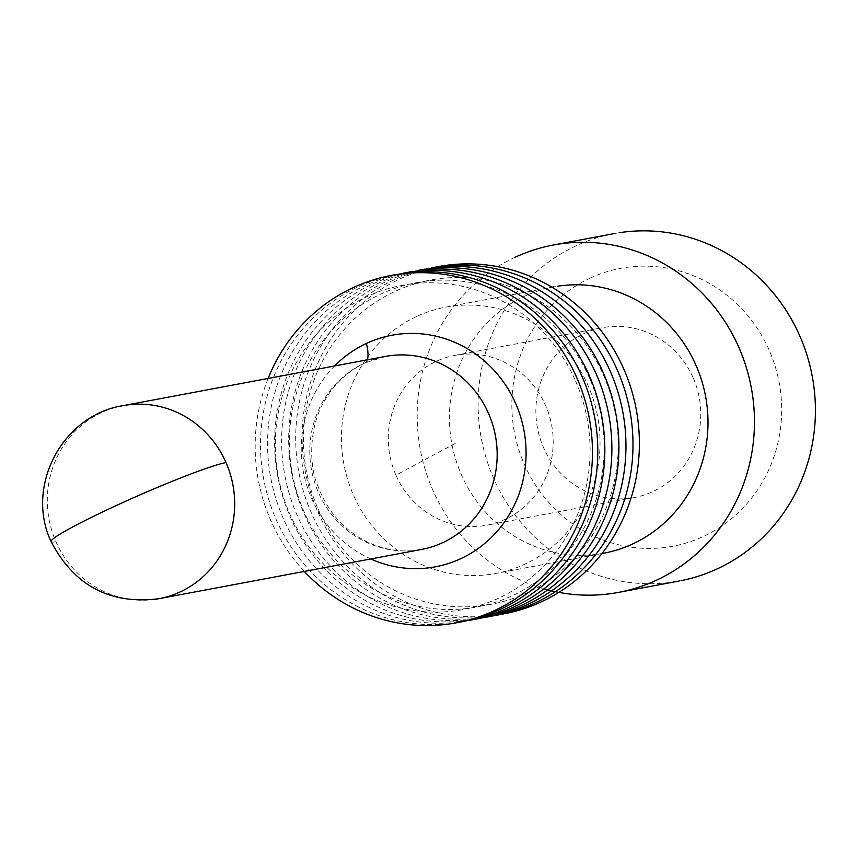 <?xml version="1.0" encoding="UTF-8"?>
<svg xmlns="http://www.w3.org/2000/svg" width="858" height="858" viewBox="0 0 858 858"><rect width="100%" height="100%" fill="white"/><g stroke="black" fill="none" stroke-linecap="round" stroke-linejoin="round"><path stroke-width="0.64" stroke-dasharray="4.29 3.22" d="M317.996 508.719A164.94 157.132 -100.6 0 0 526.962 592.803A164.94 157.132 -100.6 0 0 603.678 375.632A164.94 157.132 -100.6 0 0 394.712 291.538A164.94 157.132 -100.6 0 0 317.996 508.719M501.286 614.328A176.716 168.35 79.4 0 1 311.315 512.805A176.716 168.35 79.4 0 1 393.511 280.116A176.716 168.35 79.4 0 1 438.288 266.741M304.333 571.428A176.716 168.35 79.4 0 1 268.125 378.442M395.924 475.171A86.401 82.304 79.4 0 1 456.821 355.051A86.401 82.304 79.4 0 1 545.57 405.459A86.401 82.304 79.4 0 1 486.679 525.225A86.401 82.304 79.4 0 1 395.924 475.171L455.845 443.114M461.743 621.803A176.716 168.35 79.4 0 1 276.115 519.412A176.716 168.35 79.4 0 1 358.312 286.722A176.716 168.35 79.4 0 1 403.088 273.348M693.135 377.777A86.401 82.304 79.4 0 1 652.949 491.537A86.401 82.304 79.4 0 1 634.523 497.49A86.401 82.304 79.4 0 1 543.5 447.49A86.401 82.304 79.4 0 1 583.676 333.73A86.401 82.304 79.4 0 1 601.79 327.831A86.401 82.304 79.4 0 1 693.135 377.777M590.09 278.174A141.377 134.685 79.4 0 1 769.208 350.257A141.377 134.685 79.4 0 1 703.453 536.411A141.377 134.685 79.4 0 1 524.335 464.328A141.377 134.685 79.4 0 1 590.09 278.174M619.594 232.679A176.716 168.35 -100.6 0 0 575.922 245.892A176.716 168.35 -100.6 0 0 486.936 460.617A176.716 168.35 -100.6 0 0 682.861 580.276M603.689 553.217A135.489 129.075 79.4 0 1 455.737 459.566A135.489 129.075 79.4 0 1 524.388 296.321A135.489 129.075 79.4 0 1 557.872 286.197M504.783 613.727A176.716 168.35 79.4 0 1 310.575 492.589A176.716 168.35 79.4 0 1 399.903 278.925A176.716 168.35 79.4 0 1 438.009 266.656M416.43 316.581A135.489 129.075 -100.6 0 0 347.951 480.394A135.489 129.075 -100.6 0 0 496.836 573.262A135.489 129.075 -100.6 0 0 525.064 564.049A135.489 129.075 -100.6 0 0 593.704 400.74A135.489 129.075 -100.6 0 0 445.645 307.175A135.489 129.075 -100.6 0 0 416.43 316.581M473.123 619.605A176.716 168.35 79.4 0 1 283.151 518.093A176.716 168.35 79.4 0 1 365.347 285.403A176.716 168.35 79.4 0 1 410.124 272.029M575.514 380.909A164.94 157.132 79.4 0 1 498.798 598.09A164.94 157.132 79.4 0 1 289.832 513.996A164.94 157.132 79.4 0 1 366.548 296.825A164.94 157.132 79.4 0 1 575.514 380.909M489.907 616.527A176.716 168.35 79.4 0 1 304.279 514.124A176.716 168.35 79.4 0 1 386.475 281.435A176.716 168.35 79.4 0 1 431.242 268.061M487.205 616.966A176.716 168.35 79.4 0 1 297.233 515.454A176.716 168.35 79.4 0 1 379.429 282.765A176.716 168.35 79.4 0 1 424.206 269.38M475.825 619.165A176.716 168.35 79.4 0 1 290.197 516.773A176.716 168.35 79.4 0 1 372.393 284.084A176.716 168.35 79.4 0 1 417.16 270.699M589.596 378.271A164.94 157.132 -100.6 0 0 380.63 294.176A164.94 157.132 -100.6 0 0 303.914 511.357A164.94 157.132 -100.6 0 0 512.88 595.452A164.94 157.132 -100.6 0 0 589.596 378.271M514.972 257.336A176.716 168.35 -100.6 0 0 417.878 431.713A176.716 168.35 -100.6 0 0 543.94 588.835M364.961 362.998C348.327 370.806 335.028 383.086 325.064 399.828C307.829 427.606 309.759 467.138 317.063 483.955C326.726 510.789 343.49 530.137 367.342 541.999C385.156 550.353 403.239 552.82 421.589 549.431A98.177 93.533 79.4 0 1 314.371 481.563A98.177 93.533 79.4 0 1 364.124 363.266A98.177 93.533 79.4 0 1 385.381 356.445L364.961 362.998A39.275 11.604 65 0 0 367.374 359.813M155.48 599.27A98.177 93.533 79.4 0 1 55.974 541.784A98.177 93.533 79.4 0 1 101.641 412.516A98.177 93.533 79.4 0 1 120.485 406.177M370.774 558.955A117.814 112.237 79.4 0 1 334.566 365.969M55.974 541.784A98.177 7.068 -23.7 0 1 51.072 541.548M634.244 497.543L486.679 525.225M445.763 307.153L552.005 287.226M454.815 355.405L602.38 327.713M601.962 553.539L495.731 573.476"/><path stroke-width="1.29" d="M438.288 266.741A176.716 168.35 79.4 0 1 617.395 370.216A176.716 168.35 79.4 0 1 535.21 602.906A176.716 168.35 79.4 0 1 501.286 614.328M268.125 378.442A176.716 168.35 79.4 0 1 352.96 287.73A176.716 168.35 79.4 0 1 396.632 274.517A176.716 168.35 79.4 0 1 585.038 400.343A176.716 168.35 79.4 0 1 494.658 610.51A176.716 168.35 79.4 0 1 459.899 622.114A176.716 168.35 79.4 0 1 304.333 571.428M403.088 273.348A176.716 168.35 79.4 0 1 582.196 376.823A176.716 168.35 79.4 0 1 500 609.512A176.716 168.35 79.4 0 1 461.743 621.803L456.392 622.811M543.94 588.835A176.716 168.35 -100.6 0 0 618.404 592.417A176.716 168.35 -100.6 0 0 656.67 580.115A176.716 168.35 -100.6 0 0 746.224 367.192A176.716 168.35 -100.6 0 0 553.238 245.034A176.716 168.35 -100.6 0 0 514.972 257.336M682.861 580.276A176.716 168.35 -100.6 0 0 717.62 568.682A176.716 168.35 -100.6 0 0 808 358.505A176.716 168.35 -100.6 0 0 619.594 232.679M557.872 286.197A135.489 129.075 79.4 0 1 702.316 382.657A135.489 129.075 79.4 0 1 633.022 543.79A135.489 129.075 79.4 0 1 603.689 553.217L601.962 553.539M438.009 266.656A176.716 168.35 79.4 0 1 631.123 388.695A176.716 168.35 79.4 0 1 541.591 601.705A176.716 168.35 79.4 0 1 504.783 613.727M410.124 272.029A176.716 168.35 79.4 0 1 589.231 375.504A176.716 168.35 79.4 0 1 507.046 608.193A176.716 168.35 79.4 0 1 473.123 619.605M431.242 268.061A176.716 168.35 79.4 0 1 610.36 371.535A176.716 168.35 79.4 0 1 528.163 604.225A176.716 168.35 79.4 0 1 489.907 616.527L482.861 617.846M424.206 269.38A176.716 168.35 79.4 0 1 603.313 372.855A176.716 168.35 79.4 0 1 521.128 605.544A176.716 168.35 79.4 0 1 487.205 616.966M417.16 270.699A176.716 168.35 79.4 0 1 596.278 374.185A176.716 168.35 79.4 0 1 514.081 606.874A176.716 168.35 79.4 0 1 475.825 619.165L468.779 620.484M385.381 356.445A98.177 93.533 79.4 0 1 492.589 424.302A98.177 93.533 79.4 0 1 442.846 542.599A98.177 93.533 79.4 0 1 421.589 549.431L159.105 598.67C110.392 604.901 74.389 585.885 51.105 541.645C24.764 485.767 62.859 415.004 122.898 405.684L385.381 356.445M120.485 406.177A98.177 93.533 79.4 0 1 226.019 462.569A98.177 93.533 79.4 0 1 180.362 591.838A98.177 93.533 79.4 0 1 155.48 599.27M334.566 365.969A117.814 112.237 79.4 0 1 366.42 343.436A117.814 112.237 79.4 0 1 515.669 403.496A117.814 112.237 79.4 0 1 460.875 558.622A117.814 112.237 79.4 0 1 370.774 558.955M367.374 359.813A39.275 11.604 65 0 0 366.42 343.436M51.072 541.548A98.177 7.068 -23.7 0 1 111.658 507.679A98.177 7.068 -23.7 0 1 226.019 462.569M553.238 245.034L614.189 233.601M552.005 287.226L553.721 286.894M503.335 614.006L496.943 615.197M403.614 273.112L410.65 271.793M417.696 270.463L424.731 269.144M679.354 580.973L618.404 592.417M431.778 267.825L438.159 266.623M391.227 275.429L396.568 274.431"/></g></svg>
